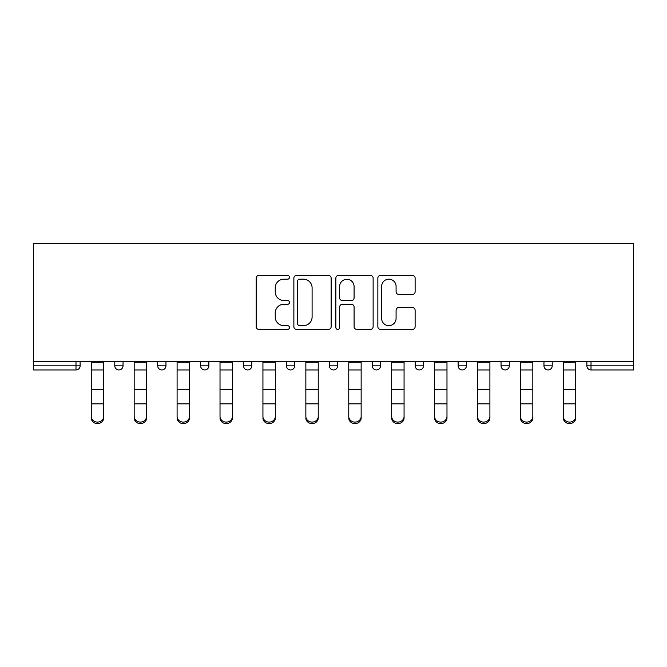 <?xml version="1.0" encoding="UTF-8"?>
<svg xmlns="http://www.w3.org/2000/svg" width="667" height="667" viewBox="0 0 667 667"><rect width="100%" height="100%" fill="white"/><g stroke="black" fill="none" stroke-linecap="round" stroke-linejoin="round"><path stroke-width="1" d="M289.486 277.297A1.893 1.893 0 0 0 287.594 275.404L258.904 275.404A2.701 2.701 0 0 0 256.203 278.106L256.203 326.713A2.701 2.701 0 0 0 258.904 329.415L287.594 329.415A1.893 1.893 0 0 0 289.486 327.522A1.893 1.893 0 0 0 287.594 325.638L283.884 325.638A8.638 8.638 0 0 1 275.238 316.992L275.238 312.94A8.638 8.638 0 0 1 283.884 304.302L287.594 304.302A1.893 1.893 0 0 0 289.486 302.409A1.893 1.893 0 0 0 287.594 300.525L283.884 300.525A8.638 8.638 0 0 1 275.238 291.879L275.238 287.827A8.638 8.638 0 0 1 283.884 279.19L287.594 279.19A1.893 1.893 0 0 0 289.486 277.297M412.423 294.447A2.701 2.701 0 0 0 415.124 291.746L415.124 278.106A2.701 2.701 0 0 0 412.423 275.404L380.557 275.404A2.701 2.701 0 0 0 377.856 278.106L377.856 326.713A2.701 2.701 0 0 0 380.557 329.415L412.423 329.415A2.701 2.701 0 0 0 415.124 326.713L415.124 310.247A2.701 2.701 0 0 0 412.423 307.545L398.783 307.545A2.701 2.701 0 0 0 396.081 310.247L396.081 318.409A7.22 7.22 0 0 1 388.861 325.638A7.22 7.22 0 0 1 381.632 318.409L381.632 286.41A7.22 7.22 0 0 1 388.861 279.19A7.22 7.22 0 0 1 396.081 286.41L396.081 291.746A2.701 2.701 0 0 0 398.783 294.447L412.423 294.447M633.65 361.422L33.35 361.422L33.35 243.397L633.65 243.397L633.65 369.952L591.004 369.952A4.127 4.127 0 0 1 586.877 365.824L586.877 361.422L586.877 365.824L633.65 365.824M331.14 278.106A2.701 2.701 0 0 0 328.439 275.404L296.573 275.404A2.701 2.701 0 0 0 293.872 278.106L293.872 326.713A2.701 2.701 0 0 0 296.573 329.415L328.439 329.415A2.701 2.701 0 0 0 331.14 326.713L331.14 278.106M338.561 275.404L370.427 275.404A2.701 2.701 0 0 1 373.128 278.106L373.128 326.713A2.701 2.701 0 0 1 370.427 329.415L356.795 329.415A2.701 2.701 0 0 1 354.094 326.713L354.094 307.003A2.701 2.701 0 0 0 351.392 304.302L342.346 304.302A2.701 2.701 0 0 0 339.645 307.003L339.645 327.522A1.893 1.893 0 0 1 337.752 329.415A1.893 1.893 0 0 1 335.86 327.522L335.86 278.106A2.701 2.701 0 0 1 338.561 275.404M75.996 369.952A4.127 4.127 0 0 0 80.123 365.824L75.996 365.824L75.996 369.952A4.127 4.127 0 0 0 80.123 365.824L80.123 361.422L80.123 365.824A4.127 4.127 0 0 1 75.996 369.952L33.35 369.952L33.35 365.824L75.996 365.824L75.996 361.422M33.35 361.422L33.35 365.824M114.782 361.422L114.782 365.824L114.782 361.422M118.909 369.952A4.127 4.127 0 0 1 114.782 365.824A4.127 4.127 0 0 0 118.909 369.952A4.127 4.127 0 0 0 123.036 365.824L123.036 361.422L123.036 365.824A4.127 4.127 0 0 1 118.909 369.952A4.127 4.127 0 0 1 114.782 365.824L123.036 365.824A4.127 4.127 0 0 1 118.909 369.952M157.704 361.422L157.704 365.824L157.704 361.422M165.958 361.422L165.958 365.824L165.958 361.422M200.617 361.422L200.617 365.824L200.617 361.422M208.871 361.422L208.871 365.824L208.871 361.422M243.538 361.422L243.538 365.824L243.538 361.422M251.792 361.422L251.792 365.824L251.792 361.422M286.451 361.422L286.451 365.824L286.451 361.422M294.706 361.422L294.706 365.824L294.706 361.422M337.627 361.422L337.627 365.824L329.373 365.824A4.127 4.127 0 0 0 333.5 369.952A4.127 4.127 0 0 1 329.373 365.824L329.373 361.422M372.294 361.422L372.294 365.824L372.294 361.422M380.549 361.422L380.549 365.824L380.549 361.422M415.207 361.422L415.207 365.824L415.207 361.422M423.462 361.422L423.462 365.824A4.127 4.127 0 0 1 419.335 369.952A4.127 4.127 0 0 1 415.207 365.824L423.462 365.824A4.127 4.127 0 0 1 419.335 369.952M458.129 361.422L458.129 365.824L458.129 361.422M466.383 361.422L466.383 365.824L466.383 361.422M501.042 361.422L501.042 365.824L501.042 361.422M509.296 361.422L509.296 365.824L509.296 361.422M543.964 361.422L543.964 365.824L543.964 361.422M552.218 361.422L552.218 365.824L552.218 361.422M161.831 369.952A4.127 4.127 0 0 1 157.704 365.824A4.127 4.127 0 0 0 161.831 369.952A4.127 4.127 0 0 0 165.958 365.824A4.127 4.127 0 0 1 161.831 369.952A4.127 4.127 0 0 1 157.704 365.824L165.958 365.824A4.127 4.127 0 0 1 161.831 369.952M204.744 369.952A4.127 4.127 0 0 1 200.617 365.824A4.127 4.127 0 0 0 204.744 369.952A4.127 4.127 0 0 0 208.871 365.824A4.127 4.127 0 0 1 204.744 369.952A4.127 4.127 0 0 1 200.617 365.824L208.871 365.824A4.127 4.127 0 0 1 204.744 369.952M247.665 369.952A4.127 4.127 0 0 1 243.538 365.824A4.127 4.127 0 0 0 247.665 369.952A4.127 4.127 0 0 0 251.792 365.824A4.127 4.127 0 0 1 247.665 369.952A4.127 4.127 0 0 1 243.538 365.824L251.792 365.824A4.127 4.127 0 0 1 247.665 369.952M290.579 369.952A4.127 4.127 0 0 1 286.451 365.824A4.127 4.127 0 0 0 290.579 369.952A4.127 4.127 0 0 0 294.706 365.824A4.127 4.127 0 0 1 290.579 369.952A4.127 4.127 0 0 1 286.451 365.824L294.706 365.824A4.127 4.127 0 0 1 290.579 369.952M333.5 369.952A4.127 4.127 0 0 0 337.627 365.824A4.127 4.127 0 0 1 333.5 369.952A4.127 4.127 0 0 1 329.373 365.824M376.421 369.952A4.127 4.127 0 0 1 372.294 365.824L380.549 365.824A4.127 4.127 0 0 1 376.421 369.952A4.127 4.127 0 0 0 380.549 365.824A4.127 4.127 0 0 1 376.421 369.952M462.256 369.952A4.127 4.127 0 0 1 458.129 365.824A4.127 4.127 0 0 0 462.256 369.952A4.127 4.127 0 0 0 466.383 365.824A4.127 4.127 0 0 1 462.256 369.952A4.127 4.127 0 0 1 458.129 365.824L466.383 365.824M505.169 369.952A4.127 4.127 0 0 1 501.042 365.824A4.127 4.127 0 0 0 505.169 369.952A4.127 4.127 0 0 0 509.296 365.824A4.127 4.127 0 0 1 505.169 369.952A4.127 4.127 0 0 1 501.042 365.824L509.296 365.824A4.127 4.127 0 0 1 505.169 369.952M548.091 369.952A4.127 4.127 0 0 1 543.964 365.824L552.218 365.824A4.127 4.127 0 0 1 548.091 369.952A4.127 4.127 0 0 0 552.218 365.824M299.541 279.19A1.893 1.893 0 0 0 297.649 281.082L297.649 323.745A1.893 1.893 0 0 0 299.541 325.638L303.46 325.638A8.638 8.638 0 0 0 312.098 316.992L312.098 287.827A8.638 8.638 0 0 0 303.46 279.19L299.541 279.19M354.094 286.543A7.22 7.22 0 0 0 346.865 279.323A7.22 7.22 0 0 0 339.645 286.543L339.645 297.824A2.701 2.701 0 0 0 342.346 300.525L351.392 300.525A2.701 2.701 0 0 0 354.094 297.824L354.094 286.543M91.262 405.353L91.262 416.483A6.186 5.611 0 0 0 97.449 422.094A6.186 5.611 0 0 0 103.643 416.483L103.643 417.984A6.186 5.611 180 0 1 97.449 423.603A6.186 5.611 180 0 1 91.262 417.984M103.643 405.353L103.643 417.984M103.643 416.483L103.643 361.422M91.262 416.483L91.262 361.422M134.175 405.353L134.175 416.483A6.186 5.611 0 0 0 140.37 422.094A6.186 5.611 0 0 0 146.557 416.483L146.557 417.984A6.186 5.611 180 0 1 140.37 423.603A6.186 5.611 180 0 1 134.175 417.984M146.557 405.353L146.557 417.984M177.097 405.353L177.097 416.483A6.186 5.611 0 0 0 183.292 422.094A6.186 5.611 0 0 0 189.478 416.483L189.478 417.984A6.186 5.611 180 0 1 183.292 423.603A6.186 5.611 180 0 1 177.097 417.984M189.478 405.353L189.478 417.984M220.018 405.353L220.018 416.483A6.186 5.611 0 0 0 226.205 422.094A6.186 5.611 0 0 0 232.399 416.483L232.399 417.984A6.186 5.611 180 0 1 226.205 423.603A6.186 5.611 180 0 1 220.018 417.984M232.399 405.353L232.399 417.984M262.931 405.353L262.931 416.483A6.186 5.611 0 0 0 269.126 422.094A6.186 5.611 0 0 0 275.313 416.483L275.313 417.984A6.186 5.611 180 0 1 269.126 423.603A6.186 5.611 180 0 1 262.931 417.984M275.313 405.353L275.313 417.984M305.853 405.353L305.853 416.483A6.186 5.611 0 0 0 312.039 422.094A6.186 5.611 0 0 0 318.234 416.483L318.234 417.984A6.186 5.611 180 0 1 312.039 423.603A6.186 5.611 180 0 1 305.853 417.984M318.234 405.353L318.234 417.984M146.557 416.483L146.557 361.422M134.175 416.483L134.175 361.422M189.478 416.483L189.478 361.422M177.097 416.483L177.097 361.422M232.399 416.483L232.399 361.422M220.018 416.483L220.018 361.422M275.313 416.483L275.313 361.422M262.931 416.483L262.931 361.422M318.234 416.483L318.234 361.422M305.853 416.483L305.853 361.422M348.766 405.353L348.766 416.483A6.186 5.611 0 0 0 354.961 422.094A6.186 5.611 0 0 0 361.147 416.483L361.147 417.984A6.186 5.611 180 0 1 354.961 423.603A6.186 5.611 180 0 1 348.766 417.984M361.147 405.353L361.147 417.984M361.147 416.483L361.147 361.422M348.766 416.483L348.766 361.422M391.687 405.353L391.687 416.483A6.186 5.611 0 0 0 397.874 422.094A6.186 5.611 0 0 0 404.069 416.483L404.069 417.984A6.186 5.611 180 0 1 397.874 423.603A6.186 5.611 180 0 1 391.687 417.984M404.069 405.353L404.069 417.984M404.069 416.483L404.069 361.422M391.687 416.483L391.687 361.422M434.601 405.353L434.601 416.483A6.186 5.611 0 0 0 440.795 422.094A6.186 5.611 0 0 0 446.982 416.483L446.982 417.984A6.186 5.611 180 0 1 440.795 423.603A6.186 5.611 180 0 1 434.601 417.984M446.982 405.353L446.982 417.984M446.982 416.483L446.982 361.422M434.601 416.483L434.601 361.422M477.522 405.353L477.522 416.483A6.186 5.611 0 0 0 483.708 422.094A6.186 5.611 0 0 0 489.903 416.483L489.903 417.984A6.186 5.611 180 0 1 483.708 423.603A6.186 5.611 180 0 1 477.522 417.984M489.903 405.353L489.903 417.984M489.903 416.483L489.903 361.422M477.522 416.483L477.522 361.422M520.443 405.353L520.443 416.483A6.186 5.611 0 0 0 526.63 422.094A6.186 5.611 0 0 0 532.825 416.483L532.825 417.984A6.186 5.611 180 0 1 526.63 423.603A6.186 5.611 180 0 1 520.443 417.984M532.825 405.353L532.825 417.984M532.825 416.483L532.825 361.422M520.443 416.483L520.443 361.422M563.357 405.353L563.357 416.483A6.186 5.611 0 0 0 569.551 422.094A6.186 5.611 0 0 0 575.738 416.483L575.738 417.984A6.186 5.611 180 0 1 569.551 423.603A6.186 5.611 180 0 1 563.357 417.984M575.738 405.353L575.738 417.984M575.738 416.483L575.738 361.422M563.357 416.483L563.357 361.422M591.004 361.422L591.004 369.952M91.262 389.645L103.643 389.645M91.262 403.843L103.643 403.843M91.262 369.952L103.643 369.952M91.262 362.256L103.643 362.256M134.175 389.645L146.557 389.645M134.175 403.843L146.557 403.843M134.175 369.952L146.557 369.952M134.175 362.256L146.557 362.256M177.097 389.645L189.478 389.645M177.097 403.843L189.478 403.843M177.097 369.952L189.478 369.952M177.097 362.256L189.478 362.256M220.018 389.645L232.399 389.645M220.018 403.843L232.399 403.843M220.018 369.952L232.399 369.952M220.018 362.256L232.399 362.256M262.931 389.645L275.313 389.645M262.931 403.843L275.313 403.843M262.931 369.952L275.313 369.952M262.931 362.256L275.313 362.256M305.853 389.645L318.234 389.645M305.853 403.843L318.234 403.843M305.853 369.952L318.234 369.952M305.853 362.256L318.234 362.256M348.766 389.645L361.147 389.645M348.766 403.843L361.147 403.843M348.766 369.952L361.147 369.952M348.766 362.256L361.147 362.256M391.687 389.645L404.069 389.645M391.687 403.843L404.069 403.843M391.687 369.952L404.069 369.952M391.687 362.256L404.069 362.256M434.601 389.645L446.982 389.645M434.601 403.843L446.982 403.843M434.601 369.952L446.982 369.952M434.601 362.256L446.982 362.256M477.522 389.645L489.903 389.645M477.522 403.843L489.903 403.843M477.522 369.952L489.903 369.952M477.522 362.256L489.903 362.256M520.443 389.645L532.825 389.645M520.443 403.843L532.825 403.843M520.443 369.952L532.825 369.952M520.443 362.256L532.825 362.256M563.357 389.645L575.738 389.645M563.357 403.843L575.738 403.843M563.357 369.952L575.738 369.952M563.357 362.256L575.738 362.256"/></g></svg>
